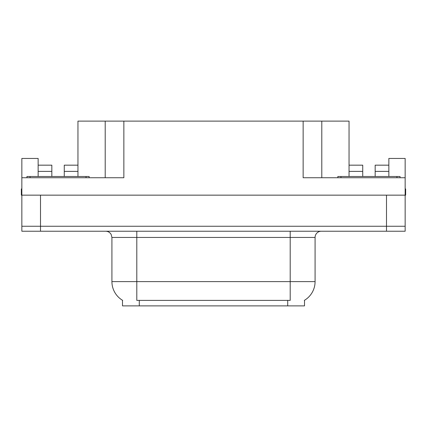 <?xml version="1.0" encoding="UTF-8"?>
<svg xmlns="http://www.w3.org/2000/svg" width="427" height="427" viewBox="0 0 427 427"><rect width="100%" height="100%" fill="white"/><g stroke="black" fill="none" stroke-linecap="round" stroke-linejoin="round"><path stroke-width="0.64" d="M304.504 300.288L304.504 305.876L122.496 305.876L122.496 300.288M40.512 231.226L405.154 231.226L405.154 226.251L21.846 226.251L21.846 195.15L40.512 195.15L40.512 226.251L21.846 226.251L21.846 231.226L40.512 231.226L40.512 226.251L405.154 226.251L405.154 195.15L40.512 195.15M64.269 176.49L64.269 171.387L77.954 171.387L77.954 121.124L303.138 121.124L303.138 177.733L405.154 177.733L405.154 195.15L405.65 195.15L405.65 188.926L405.154 188.926M38.147 176.49L38.147 171.387L51.832 171.387L51.832 165.169L38.147 165.169L38.147 158.449L21.846 158.449L21.846 177.733L123.862 177.733L123.862 121.124M21.846 177.733L21.846 195.15L21.35 195.15L21.35 188.926L21.846 188.926M375.168 176.49L375.168 171.387L388.853 171.387L388.853 158.449L405.154 158.449L405.154 177.733M105.202 121.124L105.202 177.733M303.138 121.124L321.798 121.124L321.798 177.733M321.798 121.124L349.046 121.124L349.046 171.387L362.731 171.387L362.731 165.169L349.046 165.169M122.682 300.394A21.772 21.772 0 0 1 111.922 281.612L136.8 281.612L136.8 300.394L290.2 300.394L290.2 281.612L315.078 281.612L315.078 237.449A6.218 6.218 0 0 1 321.301 231.226M111.922 281.612L111.922 237.449L111.217 234.583C110.001 232.437 108.164 231.322 105.699 231.226M304.318 300.394A21.772 21.772 0 0 0 315.078 281.612M405.154 231.226L405.154 226.251M51.832 171.387L51.832 176.49M77.954 171.387L77.954 176.49M77.954 165.169L64.269 165.169L64.269 171.387M38.147 165.169L38.147 171.387M362.731 171.387L362.731 176.49M349.046 176.49L349.046 171.387M388.853 171.387L388.853 176.49M388.853 165.169L375.168 165.169L375.168 171.387M26.949 177.733L26.949 176.49L89.152 176.49L89.152 177.733M337.848 177.733L337.848 176.49L400.051 176.49L400.051 177.733M386.488 195.15L386.488 231.226M287.713 305.876L287.713 300.288M139.287 305.876L139.287 300.288M290.2 231.226L290.2 237.449L111.922 237.449M315.078 237.449L290.2 237.449L290.2 281.612L136.8 281.612L136.8 231.226M86.04 176.49L86.04 177.733M30.061 176.49L30.061 177.733M396.939 176.49L396.939 177.733M340.959 176.49L340.959 177.733"/></g></svg>
